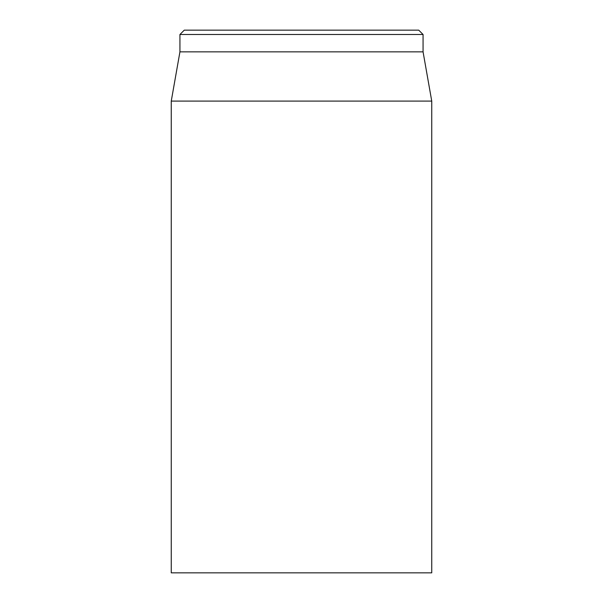 <?xml version="1.0" encoding="UTF-8"?>
<svg xmlns="http://www.w3.org/2000/svg" width="603" height="603" viewBox="0 0 603 603"><rect width="100%" height="100%" fill="white"/><g stroke="black" fill="none" stroke-linecap="round" stroke-linejoin="round"><path stroke-width="0.9" d="M171.252 101.1L171.252 572.85L431.748 572.85L431.748 101.1L171.252 101.1L179.935 51.858L423.065 51.858L423.065 34.492L418.723 30.15L184.277 30.15L179.935 34.492L423.065 34.492M179.935 51.858L179.935 34.492M423.065 51.858L431.748 101.1"/></g></svg>
